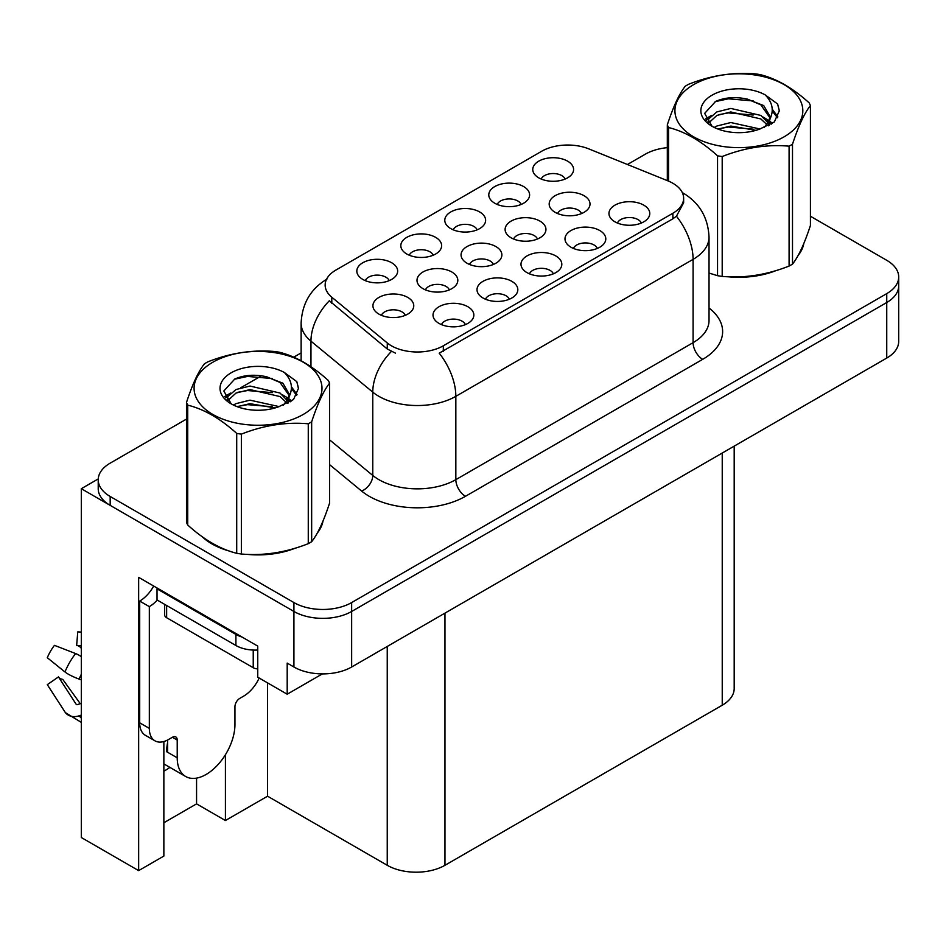 <?xml version="1.0" encoding="UTF-8"?>
<svg xmlns="http://www.w3.org/2000/svg" width="946" height="946" viewBox="0 0 946 946"><rect width="100%" height="100%" fill="white"/><g stroke="black" fill="none" stroke-linecap="round" stroke-linejoin="round"><path stroke-width="1.42" d="M449.35 289.89A12.251 7.071 0 0 0 446.063 286.437A12.251 7.071 0 0 0 434.001 284.651A12.251 7.071 0 0 0 425.464 289.89M451.833 271.999A20.41 11.778 0 0 0 425.688 270.686A20.41 11.778 0 0 0 418.924 285.325A20.41 11.778 0 0 0 422.98 288.66A20.41 11.778 0 0 0 455.889 285.325A20.41 11.778 0 0 0 451.833 271.999M565.129 179.054A12.251 7.071 0 0 0 561.841 175.613A12.251 7.071 0 0 0 549.78 173.816A12.251 7.071 0 0 0 541.23 179.054M567.612 161.163A20.41 11.778 0 0 0 541.455 159.85A20.41 11.778 0 0 0 534.703 174.502A20.41 11.778 0 0 0 538.747 177.836A20.41 11.778 0 0 0 571.656 174.502A20.41 11.778 0 0 0 567.612 161.163M405.29 315.325A12.251 7.071 0 0 0 402.003 311.884A12.251 7.071 0 0 0 389.941 310.087A12.251 7.071 0 0 0 381.404 315.325M407.773 297.434A20.41 11.778 0 0 0 381.628 296.122A20.41 11.778 0 0 0 374.864 310.773A20.41 11.778 0 0 0 378.908 314.107A20.41 11.778 0 0 0 411.829 310.773A20.41 11.778 0 0 0 407.773 297.434M641.317 223.043A12.251 7.071 0 0 0 638.03 219.602A12.251 7.071 0 0 0 625.968 217.805A12.251 7.071 0 0 0 617.431 223.043M643.8 205.164A20.41 11.778 0 0 0 617.655 203.839A20.41 11.778 0 0 0 610.891 218.491A20.41 11.778 0 0 0 614.947 221.825A20.41 11.778 0 0 0 647.856 218.491A20.41 11.778 0 0 0 643.8 205.164M389.184 280.631A12.251 7.071 0 0 0 385.897 277.19A12.251 7.071 0 0 0 373.836 275.392A12.251 7.071 0 0 0 365.298 280.631M391.668 262.752A20.41 11.778 0 0 0 365.523 261.427A20.41 11.778 0 0 0 358.759 276.078A20.41 11.778 0 0 0 362.803 279.413A20.41 11.778 0 0 0 395.724 276.078A20.41 11.778 0 0 0 391.668 262.752M537.47 239.007A12.251 7.071 0 0 0 534.194 235.566A12.251 7.071 0 0 0 522.121 233.768A12.251 7.071 0 0 0 513.583 239.007M539.965 221.116A20.41 11.778 0 0 0 513.808 219.803A20.41 11.778 0 0 0 507.044 234.454A20.41 11.778 0 0 0 511.1 237.789A20.41 11.778 0 0 0 544.009 234.454A20.41 11.778 0 0 0 539.965 221.116M553.351 273.832A12.251 7.071 0 0 0 550.064 270.39A12.251 7.071 0 0 0 538.002 268.593A12.251 7.071 0 0 0 529.464 273.832M555.834 255.952A20.41 11.778 0 0 0 529.689 254.628A20.41 11.778 0 0 0 522.925 269.279A20.41 11.778 0 0 0 526.969 272.614A20.41 11.778 0 0 0 559.89 269.279A20.41 11.778 0 0 0 555.834 255.952M581.542 213.571A12.251 7.071 0 0 0 578.254 210.118A12.251 7.071 0 0 0 566.193 208.333A12.251 7.071 0 0 0 557.643 213.571M584.025 195.68A20.41 11.778 0 0 0 557.868 194.368A20.41 11.778 0 0 0 551.116 209.019A20.41 11.778 0 0 0 555.16 212.342A20.41 11.778 0 0 0 588.069 209.019A20.41 11.778 0 0 0 584.025 195.68M433.173 255.243A12.251 7.071 0 0 0 429.886 251.79A12.251 7.071 0 0 0 417.825 250.004A12.251 7.071 0 0 0 409.275 255.243M435.657 237.351A20.41 11.778 0 0 0 409.5 236.039A20.41 11.778 0 0 0 402.748 250.678A20.41 11.778 0 0 0 406.792 254.013A20.41 11.778 0 0 0 439.701 250.678A20.41 11.778 0 0 0 435.657 237.351M509.362 299.232A12.251 7.071 0 0 0 506.075 295.779A12.251 7.071 0 0 0 494.013 293.993A12.251 7.071 0 0 0 485.475 299.232M511.845 281.34A20.41 11.778 0 0 0 485.7 280.028A20.41 11.778 0 0 0 478.936 294.667A20.41 11.778 0 0 0 482.992 298.002A20.41 11.778 0 0 0 515.901 294.667A20.41 11.778 0 0 0 511.845 281.34M597.34 248.443A12.251 7.071 0 0 0 594.053 244.99A12.251 7.071 0 0 0 581.979 243.205A12.251 7.071 0 0 0 573.442 248.443M599.823 230.552A20.41 11.778 0 0 0 573.666 229.239A20.41 11.778 0 0 0 566.914 243.879A20.41 11.778 0 0 0 570.958 247.213A20.41 11.778 0 0 0 603.867 243.879A20.41 11.778 0 0 0 599.823 230.552M465.373 324.62A12.251 7.071 0 0 0 462.097 321.179A12.251 7.071 0 0 0 450.024 319.381A12.251 7.071 0 0 0 441.486 324.62M467.868 306.74A20.41 11.778 0 0 0 441.711 305.428A20.41 11.778 0 0 0 434.947 320.067A20.41 11.778 0 0 0 439.003 323.402A20.41 11.778 0 0 0 471.912 320.067A20.41 11.778 0 0 0 467.868 306.74M493.41 264.442A12.251 7.071 0 0 0 490.123 261.001A12.251 7.071 0 0 0 478.061 259.216A12.251 7.071 0 0 0 469.523 264.442M495.893 246.563A20.41 11.778 0 0 0 469.748 245.251A20.41 11.778 0 0 0 462.984 259.89A20.41 11.778 0 0 0 467.04 263.225A20.41 11.778 0 0 0 499.949 259.89A20.41 11.778 0 0 0 495.893 246.563M521.14 204.442A12.251 7.071 0 0 0 517.852 201.001A12.251 7.071 0 0 0 505.791 199.216A12.251 7.071 0 0 0 497.253 204.442M523.623 186.563A20.41 11.778 0 0 0 497.478 185.25A20.41 11.778 0 0 0 490.714 199.89A20.41 11.778 0 0 0 494.758 203.224A20.41 11.778 0 0 0 527.679 199.89A20.41 11.778 0 0 0 523.623 186.563M477.151 229.843A12.251 7.071 0 0 0 473.863 226.401A12.251 7.071 0 0 0 461.802 224.604A12.251 7.071 0 0 0 453.264 229.843M479.646 211.951A20.41 11.778 0 0 0 453.489 210.639A20.41 11.778 0 0 0 446.725 225.29A20.41 11.778 0 0 0 450.781 228.625A20.41 11.778 0 0 0 483.69 225.29A20.41 11.778 0 0 0 479.646 211.951M672.878 183.264A36.74 21.214 0 0 0 667.971 180.887L588.755 148.865A36.74 21.214 0 0 0 541.715 151.242L335.913 270.059A36.74 21.214 0 0 0 325.152 285.053A36.74 21.214 0 0 0 331.798 297.221L387.269 342.949A36.74 21.214 0 0 0 443.331 345.787L672.878 213.252A36.74 21.214 0 0 0 683.639 198.258A36.74 21.214 0 0 0 672.878 183.264M98.242 478.924L81.309 488.704L293.922 611.459A40.82 23.567 0 0 0 351.652 611.459L886.745 302.519A40.82 23.567 0 0 0 898.7 285.858A40.82 23.567 0 0 1 886.745 302.519L351.652 611.459A40.82 23.567 0 0 1 293.922 611.459L110.174 505.365A40.82 23.567 0 0 1 98.218 488.704L98.218 479.811A40.82 23.567 0 0 0 110.174 496.473L293.922 602.567A40.82 23.567 0 0 0 351.652 602.567L886.745 293.627A40.82 23.567 0 0 0 898.7 276.965A40.82 23.567 0 0 0 886.745 260.304L810.426 216.244M163.859 741.534L163.859 856.071L138.648 870.627L138.648 577.356L257.75 646.118L257.75 677.218L287.194 694.21L287.194 663.111L293.922 667.001A40.82 23.567 0 0 0 351.652 667.001L886.745 358.061A40.82 23.567 0 0 0 898.7 341.4L898.7 276.965M322.373 673.895L287.194 694.21M138.648 870.627L81.309 837.517L81.309 488.704M734.191 446.145L734.191 688.558A40.82 23.567 180 0 1 722.236 705.219L444.963 865.294A40.82 23.567 180 0 1 387.245 865.294L267.564 796.201L267.564 682.882M267.564 796.201L225.42 820.525L225.42 754.731M163.859 822.748L196.567 803.864L225.42 820.525M163.859 771.132A43.54 25.14 120 0 0 169.902 767.395M196.567 803.864L196.567 778.109M202.16 536.713A65.309 37.71 0 0 0 211.857 543.855A65.309 37.71 0 0 0 229.287 551.045M683.639 198.258L683.639 202.763L676.437 216.208L672.878 218.798L439.192 353.177A47.619 27.493 60 0 1 455.842 396.327A54.419 31.419 180 0 1 378.873 396.327A54.419 31.419 180 0 1 372.771 392.129L310.962 341.175A54.419 31.419 180 0 1 301.124 323.154L301.124 360.757M395.511 353.177L387.269 349.003L329.326 300.769A47.619 31.845 129.5 0 0 310.962 341.175L310.962 366.752M709.027 273.122A65.309 37.71 0 0 0 710.115 273.441M727.711 276.74A65.309 37.71 0 0 0 776.098 270.568M798.152 255.42A65.309 37.71 0 0 0 803.84 243.441M246.882 554.344A65.309 37.71 0 0 0 295.258 548.172M317.312 533.024A65.309 37.71 0 0 0 323 521.045M667.32 147.647A40.82 23.567 0 0 0 645.267 154.21L627.446 164.498M301.124 352.905L293.733 357.174M261.534 375.763L240.804 387.73M186.492 419.09L110.174 463.15A40.82 23.567 0 0 0 98.218 479.811M801.581 248.609A64.624 37.308 180 0 1 800.895 250.087M769.606 272.413A64.624 37.308 180 0 1 736.662 276.871M693.655 84.62A63.95 36.918 -0 0 0 693.655 136.827A63.95 36.918 -0 0 0 784.092 136.827A63.95 36.918 -0 0 0 784.092 84.62A63.95 36.918 -0 0 0 693.655 84.62M709.027 273.051L717.541 275.688A73.469 42.416 -0 0 0 722.2 276.409C744.407 278.349 766.709 274.896 789.094 266.062A73.469 42.416 -0 0 0 790.832 265.093A73.469 42.416 -0 0 0 792.5 264.088C798.448 256.65 804.431 243.772 810.426 225.467L810.426 105.585A73.469 42.416 -0 0 0 809.185 102.901C792.819 88.073 776.489 78.648 760.206 74.616A73.469 42.416 -0 0 0 755.558 73.906C733.162 71.991 710.86 75.444 688.653 84.253A73.469 42.416 -0 0 0 686.926 85.223A73.469 42.416 -0 0 0 685.247 86.216C679.252 93.772 673.28 106.638 667.32 124.837A73.469 42.416 -0 0 0 668.574 127.533L668.574 181.135M717.541 275.688L717.541 155.806C701.175 140.978 684.857 131.553 668.574 127.533M717.541 155.806A73.469 42.416 -0 0 0 722.2 156.528L722.2 276.409M789.094 266.062L789.094 146.169C766.887 144.23 744.585 147.682 722.2 156.528M789.094 146.169A73.469 42.416 -0 0 0 790.832 145.211A73.469 42.416 -0 0 0 792.5 144.206L792.5 264.088M760.04 129.011L730.832 122.542L716.879 126.019L714.254 127.438M755.96 130.323L730.832 126.078L717.979 129.058M769.181 125.357L768.897 124.6M768.034 122.826L760.868 115.436L730.832 108.435L716.879 111.912L708.838 118.782L707.785 122.519M766.887 124.588L760.868 118.96L730.832 111.959L716.879 115.436L708.412 123.205M764.143 127.639L768.921 121.029L769.973 116.37L763.718 105.562L746.654 98.975C735.018 96.61 724.671 97.426 715.602 101.447L704.652 113.378L712.007 126.173M768.341 125.794L769.973 119.161M769.878 117.753L760.868 104.852L747.47 99.129M711.995 95.203A38.017 21.947 -0 0 0 711.995 126.244A38.017 21.947 -0 0 0 759.52 129.153L774.336 121.963L779.338 110.717L777.624 104.013L765.172 94.872A38.017 21.947 -0 0 0 711.995 95.203M765.172 94.872C773.083 102.925 774.336 111.628 768.921 121.005M667.32 180.627L667.32 124.837M810.426 105.585C804.478 113.023 798.507 125.901 792.5 144.206M753.17 129.153L728.408 127.024L718.546 128.822M771.274 124.139L769.536 122.744M768.483 121.987L766.709 120.828M753.17 115.045L728.408 112.917L718.546 114.714M709.027 118.439L706.118 120.225M777.446 117.765L772.232 110.907M753.276 100.962L728.408 98.81L715.152 101.648M779.327 111.072L777.624 104.013M772.397 123.406L769.843 121.218M769.086 120.65L762.984 117.008M711.427 115.483L705.468 118.936M777.884 116.926L772.232 109.133M177.221 740.044L172.42 737.265A6.799 3.926 -60 0 1 175.814 736.934A6.799 3.926 -60 0 1 177.221 740.044L177.221 757.817A40.82 23.567 120 0 0 185.676 776.5A40.82 23.567 120 0 0 206.086 774.478A40.82 23.567 120 0 0 234.951 724.494L234.951 706.721A6.799 3.926 -60 0 1 239.764 698.385L243.607 696.161A27.209 15.715 -60 0 0 259.169 678.034M167.608 751.148L166.638 751.703L167.608 752.259L167.608 740.02M166.638 751.703A40.82 23.567 -60 0 1 167.608 742.622M81.309 703.469A14.97 11.896 -37.9 0 0 79.133 704.037L77.442 704.604A1.36 1.076 142.1 0 1 76.153 704.262L58.475 676.91A18.672 10.773 120 0 0 62.743 679.382L80.28 703.706M81.309 647.939L80.918 647.904A18.672 10.773 120 0 0 76.65 645.432L81.309 645.669M58.475 676.91L47.3 684.656L64.978 711.995A14.97 11.896 -37.9 0 0 65.451 712.669A14.97 11.896 -37.9 0 0 79.145 715.803L80.836 715.235A1.36 1.076 142.1 0 1 81.309 715.164M81.309 656.619A14.97 2.791 37.7 0 0 75.609 653.544L54.454 645.349A31.289 18.069 120 0 0 47.3 657.73L64.978 671.967A14.97 2.791 -157.7 0 0 79.145 679.11L81.309 679.926M81.309 632.07L77.761 631.893L76.65 645.432M172.42 737.265L168.565 739.488A27.209 15.715 -60 0 1 154.967 740.836L145.341 735.279A27.209 15.715 -60 0 1 139.701 722.827L139.701 601.065A27.209 15.715 120 0 0 153.69 586.035M157.249 600.083A27.209 15.715 -60 0 1 149.326 606.623L139.701 601.065M154.967 740.836A27.209 15.715 -60 0 1 149.326 728.373L149.326 606.623M242.07 637.06A27.209 15.715 180 0 1 235.909 634.399L157.024 588.85A27.209 15.715 0 0 0 157.84 588.436M235.909 634.399L235.909 645.503A27.209 15.715 0 0 0 257.75 650.032M157.024 588.85L157.024 599.953L235.909 645.503M320.753 526.213A64.624 37.308 180 0 1 320.055 527.702M288.767 550.016A64.624 37.308 180 0 1 255.822 554.486M221.234 547.864A64.624 37.308 180 0 1 212.342 543.583A64.624 37.308 180 0 1 206.476 539.693M164.651 604.364L164.651 614.959A6.799 3.926 0 0 0 166.638 617.726L253.232 667.722A6.799 3.926 0 0 0 257.75 668.869M212.826 362.223A63.95 36.918 -0 0 0 212.826 414.443A63.95 36.918 -0 0 0 303.252 414.443A63.95 36.918 -0 0 0 303.252 362.223A63.95 36.918 -0 0 0 212.826 362.223M206.086 362.826A73.469 42.416 -0 0 0 204.419 363.832C198.412 371.376 192.44 384.253 186.492 402.452A73.469 42.416 -0 0 0 187.734 405.136L187.734 525.018C204.017 539.799 220.347 549.224 236.713 553.292A73.469 42.416 -0 0 0 241.36 554.013C263.567 555.952 285.869 552.511 308.266 543.666A73.469 42.416 -0 0 0 309.992 542.697A73.469 42.416 -0 0 0 311.66 541.703C317.62 534.254 323.591 521.388 329.586 503.071L329.586 383.189A73.469 42.416 -0 0 0 328.345 380.505C311.979 365.676 295.649 356.252 279.366 352.231A73.469 42.416 -0 0 0 274.718 351.51C252.322 349.594 230.032 353.047 207.813 361.857A73.469 42.416 -0 0 0 206.086 362.826M236.713 553.292L236.713 433.41C220.347 418.581 204.017 409.157 187.734 405.136M236.713 433.41A73.469 42.416 -0 0 0 241.36 434.131L241.36 554.013M308.266 543.666L308.266 423.784C286.047 421.833 263.757 425.286 241.36 434.131M308.266 423.784A73.469 42.416 -0 0 0 309.992 422.815A73.469 42.416 -0 0 0 311.66 421.821L311.66 541.703M186.492 402.452L186.492 522.334A73.469 42.416 -0 0 0 187.734 525.018M279.2 406.614L249.992 400.158L236.051 403.623L233.414 405.054M275.12 407.939L249.992 403.682L237.139 406.662M288.341 402.961L288.057 402.216M287.194 400.442L280.028 393.039L249.992 386.051L236.051 389.516L227.998 396.398L226.945 400.134M286.047 402.192L280.028 396.575L249.992 389.575L236.051 393.039L227.584 400.82M283.315 405.243L288.081 398.633L289.145 393.974L282.889 383.177L265.814 376.591C254.178 374.214 243.832 375.042 234.762 379.05L223.812 390.994L231.167 403.776M287.501 403.398L289.145 396.776M289.05 395.369L280.028 382.468L266.63 376.745M231.155 372.807A38.017 21.947 -0 0 0 231.155 403.847A38.017 21.947 -0 0 0 278.68 406.756L293.497 399.567L298.498 388.333L296.796 381.628L284.332 372.476A38.017 21.947 -0 0 0 231.155 372.807M284.332 372.476C292.255 380.529 293.497 389.244 288.081 398.609M329.586 383.189C323.638 390.639 317.667 403.504 311.66 421.821M272.342 406.756L247.568 404.64L237.718 406.425M290.434 401.754L288.696 400.359M287.643 399.59L285.881 398.443M272.342 392.649L247.568 390.532L237.718 392.318M228.187 396.043L225.278 397.84M296.618 395.369L291.403 388.51M272.436 378.566L247.568 376.425L234.312 379.263M298.487 388.676L296.796 381.628M291.557 401.009L289.003 398.834M288.246 398.254L282.156 394.612M230.588 393.087L224.628 396.551M297.044 394.529L291.392 386.737M886.745 358.061L886.745 293.627M351.652 667.001L351.652 602.567M293.922 667.001L293.922 602.567M444.963 865.294L444.963 613.126M722.236 705.219L722.236 453.039M387.245 865.294L387.245 646.449M331.798 297.221L331.798 303.264M387.269 342.949L387.269 349.003M443.331 345.787L443.331 351.321M672.878 213.252L672.878 218.798M709.027 308.006A68.029 39.271 180 0 1 702.701 359.338L465.456 496.307A13.611 7.852 60 0 1 455.842 479.646L693.087 342.677A54.419 31.419 0 0 0 709.027 320.458L709.027 237.139A54.419 31.419 180 0 1 693.087 259.358A47.619 27.493 -120 0 0 676.437 216.208M465.456 496.307A68.029 39.271 180 0 1 369.259 496.307A68.029 39.271 180 0 1 361.632 491.069L329.586 464.652M391.325 351.534A47.619 31.845 129.5 0 0 372.771 392.129L372.771 475.448A54.419 31.419 0 0 0 378.873 479.646A54.419 31.419 0 0 0 455.842 479.646L455.842 396.327L693.087 259.358L693.087 342.677A13.611 7.852 60 0 0 702.701 359.338M110.174 496.473L110.174 505.365M329.586 439.843L372.771 475.448A13.611 9.105 -50.5 0 1 361.632 491.069M177.221 757.817L167.608 752.259M75.609 653.544A46.543 26.866 120 0 0 64.978 671.967M79.145 715.803A42.641 24.62 120 0 0 81.309 718.073M81.309 674.332A42.641 24.62 120 0 0 79.145 679.11M81.309 678.625A41.269 23.827 120 0 0 80.836 679.736M149.326 728.373L139.701 722.827M253.232 667.722L253.232 650.068M166.638 617.726L166.638 605.511M709.027 237.139C708.105 217.568 699.496 202.905 683.225 193.126L682.314 192.606M326.926 279.129C310.643 288.908 302.046 303.583 301.124 323.154M803.509 244.245L803.509 245.014M185.676 776.5L163.859 763.895M81.309 722.389L65.451 712.669M322.669 521.861L322.669 522.618"/></g></svg>

